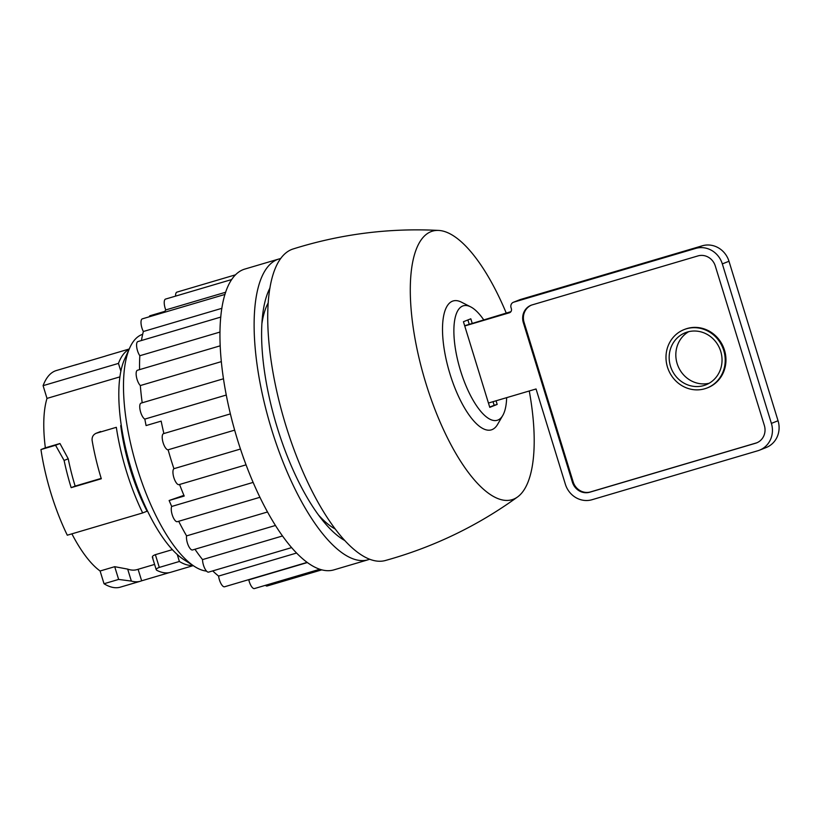 <?xml version="1.0" encoding="UTF-8"?>
<svg xmlns="http://www.w3.org/2000/svg" width="819" height="819" viewBox="0 0 819 819"><rect width="100%" height="100%" fill="white"/><g stroke="black" fill="none" stroke-linecap="round" stroke-linejoin="round"><path stroke-width="1.23" d="M488.441 403.04L536.056 388.974L565.366 484.244A22.41 20.946 -111.6 0 0 592.055 499.713L757.872 450.737A22.41 20.946 -111.6 0 0 759.541 450.163L766.195 447.522A22.41 20.946 -111.6 0 0 778.05 420.751L728.982 261.261A22.41 20.946 -111.6 0 0 702.303 245.792L520.393 299.519A4.484 4.187 -111.6 0 0 520.065 299.631L513.4 302.272A4.484 4.187 -111.6 0 0 511.036 307.627L511.363 308.691A3.358 3.143 -111.6 0 1 509.336 312.797L464.731 325.972M510.913 311.66L464.66 325.737M703.838 385.544A28.01 26.188 -111.6 0 0 705.906 384.828A28.01 26.188 -111.6 0 0 719.952 349.15A28.01 26.188 -111.6 0 0 685.298 332.739A28.01 26.188 -111.6 0 0 670.843 367.322A28.01 26.188 -111.6 0 0 703.838 385.544M704.821 388.749A31.368 29.33 -111.6 0 0 707.145 387.95A31.368 29.33 -111.6 0 0 722.87 347.993A31.368 29.33 -111.6 0 0 684.06 329.607A31.368 29.33 -111.6 0 0 667.874 368.345A31.368 29.33 -111.6 0 0 704.821 388.749M493.038 401.679L494.154 405.313L497.174 404.422L489.772 407.35L463.431 321.724L470.823 318.796L472.153 323.106M497.174 404.422L496.048 400.788M483.63 319.717A59.705 21.13 73.5 0 0 470.69 306.879A59.705 21.13 73.5 0 0 460.585 370.874A59.705 21.13 73.5 0 0 502.774 415.468A59.705 21.13 73.5 0 0 506.654 397.665M129.074 349.355A112.94 39.967 -106.5 0 0 118.458 363.401L43.09 385.667L47 398.403A100.839 35.678 -106.5 0 0 45.352 447.829L40.95 449.57A112.94 39.967 -106.5 0 0 67.291 535.206L142.67 512.94A112.94 39.967 -106.5 0 1 116.329 427.313L95.803 433.394L100.624 431.5M43.09 385.667A112.94 39.967 -106.5 0 1 56.357 370.536L76.464 364.598A112.94 39.967 73.5 0 0 75.256 365.008L105.405 356.101A112.94 39.967 -106.5 0 1 106.613 355.692L129.228 349.007M169.359 572.614L141.646 580.804A112.94 39.967 -106.5 0 1 140.448 581.224L120.342 587.151A112.94 39.967 -106.5 0 1 104.023 583.742L100.102 570.997A100.839 35.678 -106.5 0 1 71.898 533.845M116.329 427.313L96.222 433.251C93.223 434.582 91.851 436.957 92.107 440.376A112.94 39.967 73.5 0 0 101.31 478.757L71.161 487.663A112.94 39.967 -106.5 0 1 64.097 460.442L68.233 458.804L59.961 443.519L45.352 447.829M71.161 487.663L75.153 486.087A100.839 35.678 -106.5 0 1 68.233 458.804M64.097 460.442L55.559 445.26L59.961 443.519M142.67 512.94L147.072 511.199A100.839 35.678 -106.5 0 1 120.731 425.563M156.265 569.748L156.777 570.311A112.94 39.967 73.5 0 0 170.598 572.317L193.212 565.632M140.448 581.224A112.94 39.967 -106.5 0 1 131.357 581.091L127.672 569.113L114.711 566.687L100.102 570.997M141.646 580.804L138.104 569.297M154.586 564.424L137.019 569.614A100.839 35.678 -106.5 0 1 127.672 569.113M131.357 581.091L118.632 579.422L114.711 566.687M192.885 565.427A112.94 39.967 -106.5 0 1 179.392 561.476L177.262 554.524M77.692 364.291A112.94 39.967 73.5 0 0 76.464 364.598M118.458 363.401L120.874 371.242M172.359 549.651L155.375 554.668C152.529 555.763 151.72 556.828 152.958 557.882M119.922 376.863L47 398.403M101.198 478.388L75.153 486.087M225.706 292.229L165.766 309.94A145.649 51.546 73.5 0 0 164.824 311.363L149.754 315.817A145.649 51.546 73.5 0 0 149.14 316.83M163.892 433.527A145.649 51.546 73.5 0 1 161.159 421.12L146.079 425.573A145.649 51.546 73.5 0 1 144.83 419.093L226.3 395.034M183.917 495.352L169.134 500.501A145.649 51.546 73.5 0 0 171.703 506.459A8.405 2.969 73.5 0 0 172.614 515.98A8.405 2.969 73.5 0 0 177.344 521.683L259.889 497.307M179.566 484.479A145.649 51.546 73.5 0 0 184.203 496.048L169.134 500.501M212.725 570.904A145.649 51.546 73.5 0 0 218.591 576.074A8.405 2.969 73.5 0 0 224.56 586.783L307.064 562.407M194.953 549.252A145.649 51.546 73.5 0 0 202.539 559.592A8.405 2.969 73.5 0 0 204.689 568.263A8.405 2.969 73.5 0 0 208.63 572.112L291.533 547.635M178.696 521.293A145.649 51.546 73.5 0 0 186.578 535.882A8.405 2.969 73.5 0 0 188.206 545.198A8.405 2.969 73.5 0 0 192.557 549.958L275.389 525.491M529.258 390.98A140.049 49.56 -106.5 0 1 517.547 496.969A140.049 49.56 -106.5 0 1 424.733 379.484A140.049 49.56 -106.5 0 1 438.82 230.436A140.049 49.56 -106.5 0 1 506.234 313.042M502.774 415.468L497.563 424.447A67.23 23.792 -106.5 0 1 449.447 372.184A67.23 23.792 -106.5 0 1 461.445 302.17L470.69 306.879M517.547 496.969C477.395 526.033 433.302 547.225 385.258 560.544A162.459 57.484 -106.5 0 1 284.469 420.915A162.459 57.484 -106.5 0 1 293.222 248.935C340.786 234.019 389.322 227.846 438.82 230.436M335.063 528.91A124.928 44.206 -106.5 0 1 318.376 514.854M261.896 323.628A124.928 44.206 -106.5 0 1 268.274 302.764M344.574 540.417A140.049 49.56 -106.5 0 1 322.338 520.034A140.049 49.56 -106.5 0 1 262.408 317.127A140.049 49.56 -106.5 0 1 269.994 287.94M369.564 559.264A156.859 55.508 -106.5 0 1 367.956 559.817A156.859 55.508 -106.5 0 1 270.29 425.102A156.859 55.508 -106.5 0 1 279.084 258.947A156.859 55.508 -106.5 0 1 280.743 258.538M367.956 559.817L333.783 569.911A156.859 55.508 -106.5 0 1 236.118 435.196A156.859 55.508 -106.5 0 1 244.922 269.041L279.084 258.947M221.908 308.302L143.356 331.511A145.649 51.546 73.5 0 0 141.452 340.509M220.035 332.043L139.824 355.733A145.649 51.546 73.5 0 0 139.568 369.635M221.376 361.619L140.325 385.554A145.649 51.546 73.5 0 0 142.199 402.784M234.654 430.139L168.11 449.795A145.649 51.546 73.5 0 0 173.925 468.693A8.405 2.969 73.5 0 0 173.956 477.938A8.405 2.969 73.5 0 0 179.033 484.633L246.038 464.844M240.458 449.037L173.925 468.693M253.091 482.411L171.703 506.459M267.465 511.998L186.578 535.882M282.432 535.995L202.539 559.592M296.498 553.06L218.591 576.074M248.403 579.739A145.649 51.546 73.5 0 0 248.802 579.852A8.405 2.969 73.5 0 0 254.422 588.564L319.707 569.287M307.279 562.571L248.802 579.852M243.089 456.756A8.405 2.969 73.5 0 0 244.072 459.51M231.859 419.758A8.405 2.969 73.5 0 0 232.668 422.86M235.596 274.795L176.914 292.127A8.405 2.969 73.5 0 0 175.594 296.109M231.746 279.525L165.561 299.078A8.405 2.969 73.5 0 0 165.766 309.94M225.01 294.42L142.332 318.847A8.405 2.969 73.5 0 0 143.356 331.511M220.813 317.076L137.909 341.564A8.405 2.969 73.5 0 0 136.722 347.184A8.405 2.969 73.5 0 0 139.824 355.733M220.25 345.802L137.469 370.249A8.405 2.969 73.5 0 0 136.445 376.863A8.405 2.969 73.5 0 0 140.325 385.554M223.505 378.767L141.073 403.122A8.405 2.969 73.5 0 0 140.264 410.739A8.405 2.969 73.5 0 0 144.83 419.093M230.395 413.892L163.544 433.64A8.405 2.969 73.5 0 0 162.991 442.27A8.405 2.969 73.5 0 0 168.11 449.795M265.376 585.329A8.405 2.969 73.5 0 0 267.127 585.994L321.703 569.881M206.542 571.109A123.249 43.612 -106.5 0 1 194.492 566.451A123.249 43.612 -106.5 0 1 136.169 464.721A123.249 43.612 -106.5 0 1 129.852 347.625A123.249 43.612 -106.5 0 1 142.67 334.295M194.492 566.451L183.865 559.643A112.94 39.967 -106.5 0 1 130.426 466.421A112.94 39.967 -106.5 0 1 124.642 359.121L129.852 347.625M55.559 445.26L40.95 449.57M179.392 561.476L159.295 567.413L155.375 554.668M156.777 570.311C155.61 569.43 156.439 568.468 159.295 567.413M118.632 579.422L104.023 583.742M467.895 319.953L469.144 323.996M489.69 407.084L494.154 405.313M759.541 450.163A22.41 20.946 -111.6 0 0 771.396 423.392L722.327 263.902A22.41 20.946 -111.6 0 0 695.638 248.423L513.738 302.16A4.484 4.187 -111.6 0 0 513.4 302.272M688.728 331.664A28.01 26.188 -111.6 0 0 677.917 365.786A28.01 26.188 -111.6 0 0 709.141 383.261M715.294 265.98A14.568 13.616 -111.6 0 0 697.942 255.917L532.125 304.903A14.568 13.616 -111.6 0 0 531.04 305.272A14.568 13.616 -111.6 0 0 523.341 322.676L572.399 482.166A14.568 13.616 -111.6 0 0 589.752 492.219L755.568 443.243A14.568 13.616 -111.6 0 0 756.654 442.864A14.568 13.616 -111.6 0 0 764.352 425.471L715.294 265.98M531.418 305.129A14.568 13.616 -111.6 0 0 524.078 322.379L573.146 481.869A14.568 13.616 -111.6 0 0 590.489 491.922L756.316 442.946A14.568 13.616 -111.6 0 0 757.022 442.721M707.145 387.95L707.882 387.663A31.368 29.33 -111.6 0 0 723.617 347.696A31.368 29.33 -111.6 0 0 684.797 329.32L684.06 329.607M513.738 302.16L520.393 299.519M695.638 248.423L702.303 245.792M771.396 423.392L778.05 420.751M722.327 263.902L728.982 261.261M524.078 322.379L523.341 322.676M573.146 481.869L572.399 482.166M590.489 491.922L589.752 492.219M756.316 442.946L755.568 443.243M156.234 569.748L152.375 557.217"/></g></svg>
